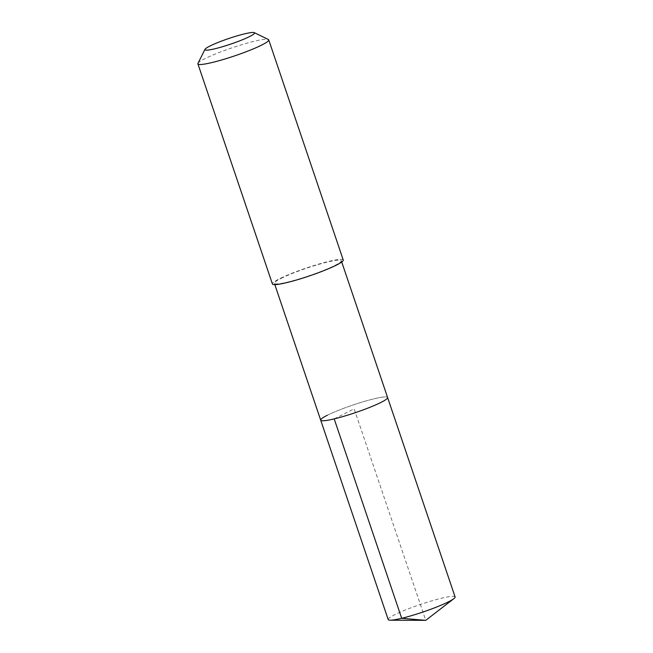 <?xml version="1.0" encoding="UTF-8"?>
<svg xmlns="http://www.w3.org/2000/svg" width="653" height="653" viewBox="0 0 653 653"><rect width="100%" height="100%" fill="white"/><g stroke="black" fill="none" stroke-linecap="round" stroke-linejoin="round"><path stroke-width="0.49" stroke-dasharray="3.27 2.45" d="M455.1 596.932A35.311 4 -18.7 0 0 431.551 600.923A35.311 4 -18.7 0 0 394.779 614.702A35.311 4 -18.7 0 0 388.2 619.575M327.284 415.292A35.311 4 161.3 0 1 364.056 401.513A35.311 4 161.3 0 1 387.604 397.522A35.311 4 -18.7 0 0 364.056 401.513A35.311 4 -18.7 0 0 327.284 415.292A35.311 4 -18.7 0 0 320.705 420.165M280.961 278.447A35.311 4 161.3 0 1 317.733 264.661A35.311 4 161.3 0 1 341.282 260.669A35.311 4 161.3 0 1 334.703 265.542A35.311 4 161.3 0 1 297.931 279.329A35.311 4 161.3 0 1 274.382 283.32A35.311 4 161.3 0 1 280.961 278.447M343.249 260.008A37.392 4.236 -18.7 0 0 318.313 264.228A37.392 4.236 -18.7 0 0 279.378 278.823A37.392 4.236 -18.7 0 0 272.415 283.982M197.981 63.317A37.392 4.236 161.3 0 1 204.871 58.697A37.392 4.236 161.3 0 1 241.855 44.682A37.392 4.236 161.3 0 1 268.35 39.498M334.189 418.891L354.155 408.843L425.74 620.35M341.282 260.669L341.723 261.992M274.382 283.32L274.823 284.635"/><path stroke-width="0.98" d="M274.823 284.635L388.2 619.575A35.311 4 -18.7 0 0 390.282 620.195A35.311 4 -18.7 0 0 416.941 614A35.311 4 -18.7 0 0 448.521 601.805A35.311 4 -18.7 0 0 453.819 598.687A35.311 4 -18.7 0 0 455.1 596.932L387.604 397.522A35.311 4 161.3 0 1 381.026 402.395A35.311 4 161.3 0 1 344.253 416.173A35.311 4 161.3 0 1 320.705 420.165A35.311 4 161.3 0 1 327.284 415.292M320.705 420.165A35.311 4 -18.7 0 0 344.253 416.173A35.311 4 -18.7 0 0 381.026 402.395A35.311 4 -18.7 0 0 387.604 397.522L341.723 261.992M197.9 63.855L272.415 283.982A37.392 4.236 -18.7 0 0 297.344 279.762A37.392 4.236 -18.7 0 0 336.287 265.167A37.392 4.236 -18.7 0 0 343.249 260.008L268.734 39.874A37.392 4.236 161.3 0 1 261.771 45.033A37.392 4.236 161.3 0 1 222.836 59.627A37.392 4.236 161.3 0 1 197.9 63.855A37.392 4.236 161.3 0 1 197.981 63.317L205.009 49.326A26.177 2.963 161.3 0 1 209.833 46.085A26.177 2.963 161.3 0 1 235.725 36.282A26.177 2.963 161.3 0 1 254.27 32.65A26.177 2.963 161.3 0 1 249.666 36.527A26.177 2.963 161.3 0 1 221.065 47.13A26.177 2.963 161.3 0 1 205.009 49.326M254.27 32.65L268.35 39.498A37.392 4.236 161.3 0 1 268.734 39.874M390.282 620.195L425.74 620.35L401.685 618.301L334.189 418.891M425.74 620.35L453.819 598.687"/></g></svg>
